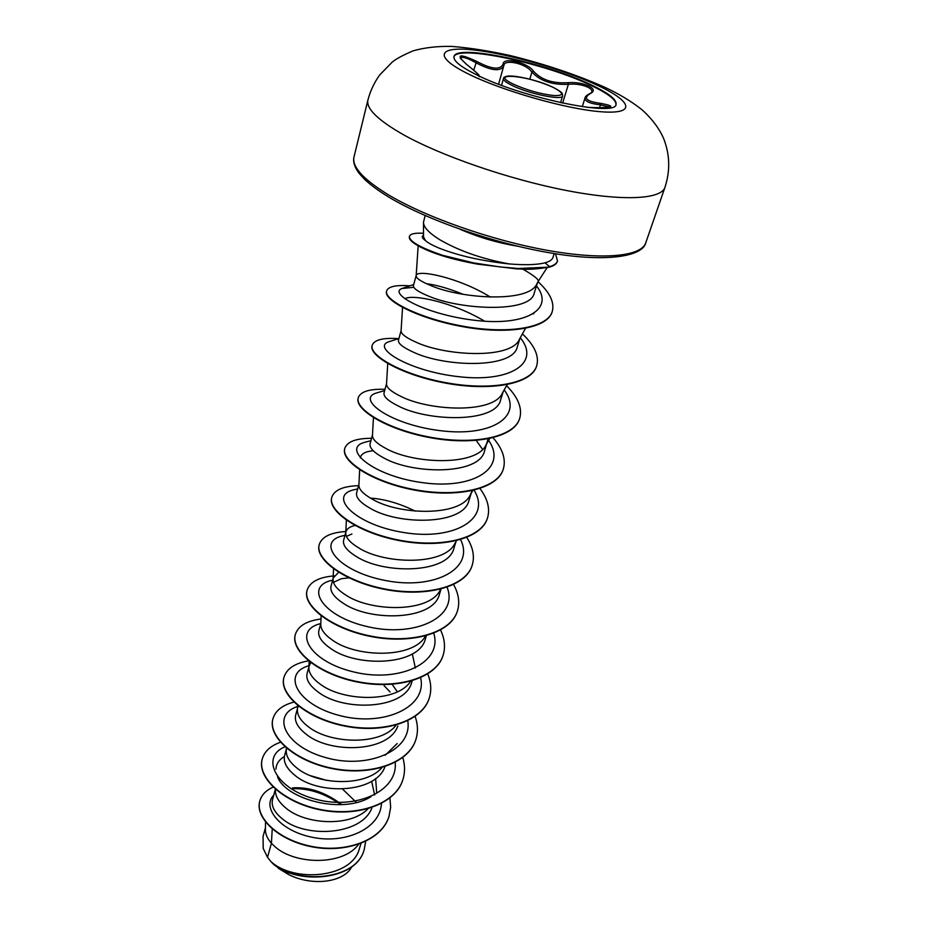 <?xml version="1.0" encoding="UTF-8"?>
<svg xmlns="http://www.w3.org/2000/svg" width="928" height="928" viewBox="0 0 928 928"><rect width="100%" height="100%" fill="white"/><g stroke="black" fill="none" stroke-linecap="round" stroke-linejoin="round"><path stroke-width="1.39" d="M453.954 56.898C456.982 44.416 545.687 63.382 590.811 85.318C607.863 93.415 616.238 99.83 615.96 104.574M590.985 84.761C608.443 93.055 616.807 99.574 616.076 104.296C616.621 117.52 520.132 97.382 475.298 74.147C460.265 66.526 453.177 60.68 454.012 56.596C455.718 43.604 545.42 62.628 590.985 84.761M498.591 84.204L503.869 65.459L503.127 63.962C503.22 56.805 527.881 62.652 533.368 71.062C541.105 79.75 552.624 83.624 567.924 82.696C575.43 82.116 582.332 83.184 588.642 85.91C594.106 88.74 594.732 91.246 590.51 93.438C582.738 98.136 586.252 101.454 601.054 103.414C616.157 106.372 613.675 107.764 593.595 107.59L587.169 107.335M590.51 93.438L591.844 91.942C592.261 90.271 590.846 88.659 587.61 87.081C581.763 84.564 575.348 83.636 568.377 84.32C552.299 85.098 540.154 81.003 531.918 72.024L529.702 69.6C522.302 62.779 504.774 59.589 503.95 65.111L503.742 66.016C500.366 71.85 491.063 70.737 475.832 62.686C468.025 58.278 462.898 56.608 460.439 57.664M609.87 107.068L600.404 104.841C589.698 103.565 584.57 101.256 585.023 97.904L582.285 106.685M557.415 261.267L557.345 261.51C556.522 264.016 553.877 265.884 549.411 267.113C528.589 270.454 525.399 268.958 517.128 268.934L477.386 264.109C455.555 260.153 438.039 255.177 424.827 249.168C413.842 244.018 408.68 239.888 409.341 236.791L409.468 236.315C409.097 241.292 420.14 247.614 442.586 255.293L473.605 262.902L500.482 266.997L518.23 268.494L549.411 267.113M423.493 222.268L423.516 236.965L425.534 240.642C428.005 242.858 432.483 245.34 438.979 248.078C458.293 255.71 481.76 261 509.391 263.946C482.328 259.04 459.058 250.92 439.582 239.598C428.887 232.916 423.516 227.14 423.493 222.268L425.14 215.574M522.94 269.178C533.96 275.57 539.052 279.641 538.217 281.381L547.091 267.67M265.547 822.057L265.408 829.342C265.28 833.889 267.287 838.541 271.417 843.297L267.508 857.298L270.86 861.52C293.932 882.922 352.35 878.259 359.449 848.378L361.015 843.413M272.229 828.959L271.417 843.297L274.827 846.545C294.524 864.71 343.012 866.079 358.614 844.294M275.384 789.206L272.565 799.495C270.999 805.84 274.328 812.348 282.553 819.006C304.952 838.17 360.934 835.676 371.757 808.334M356.456 802.476L342.536 789.078M326.876 780.425L310.752 775.773M275.5 789.299L275.419 790.331C275.291 796.201 278.713 802.047 285.673 807.87C304.755 824.586 350.332 827.486 368.033 808.752M341.829 804.634C325.658 792.373 309.198 786.782 292.471 787.884M286.613 748.235L284.652 755.369C283.075 761.795 286.462 768.419 294.814 775.251C317.701 795.029 374.657 793.695 384.714 767.363M286.624 748.188L286.242 750.706C286.091 756.436 289.629 762.19 296.856 767.966C317.179 785.076 365.98 787.35 382.336 767.143M297.424 708.772L295.707 715.047C294.211 721.195 297.737 727.622 306.286 734.303C330.078 753.919 388.728 752.527 397.822 726.021M298.34 706.022L297.737 707.635M297.54 705.373L297.389 709.862C297.238 715.418 300.904 721.056 308.398 726.775C329.718 743.92 380.735 745.938 396.163 725.081M390.085 691.975L384.041 685.606M308.943 666.78L307.122 673.426C305.695 679.308 309.372 685.502 318.142 692.01C343.557 711.996 405.617 709.63 411.87 681.825L412.194 680.792M397.37 691.801L392.115 684.319M310.787 662.638L309.221 665.782M309.14 661.362L308.908 667.719C308.746 673.078 312.539 678.588 320.322 684.238C342.884 701.533 396.801 703.099 410.686 681.222M320.833 623.419L318.896 630.448C317.562 636.028 321.39 641.979 330.391 648.301C356.433 667.708 419.456 665.91 425.465 638.65L426.381 635.715M321.134 615.879L320.798 624.219C320.624 629.37 324.568 634.717 332.642 640.274C356.549 657.685 413.494 658.787 425.546 635.935M348.858 577.854L341.423 578.701L333.477 582.32M338.662 572.298L333.303 577.9L331.064 586.055C329.834 591.322 333.825 597.006 343.047 603.13C369.854 621.934 433.747 620.658 439.501 594.024L441.067 589.06M333.303 577.9L333.071 579.304C332.897 584.211 336.992 589.373 345.378 594.813C370.376 612.004 429.386 613.072 440.255 589.999L440.719 589.152L440.255 589.999M351.909 533.983L346.434 536.384M354.995 525.48C349.868 526.64 346.863 528.728 345.958 531.732L343.65 540.177C342.502 545.084 346.666 550.49 356.143 556.394C383.658 574.525 448.537 573.864 454.024 547.903L456.042 541.476M345.958 531.732L345.761 532.904C345.587 537.521 349.844 542.486 358.556 547.787C384.366 564.433 444.593 565.871 455.022 543.24L456.495 540.699M358.904 484.497L356.654 492.722C355.61 497.257 359.96 502.35 369.704 508.022C398.008 525.422 463.826 525.434 469.034 500.192L472.004 490.715M359.67 469.812L358.892 484.938C358.707 489.242 363.15 493.963 372.198 499.113C398.854 515.156 460.358 517 470.299 494.879L471.795 491.411M372.488 434.977L370.11 443.63C369.193 447.76 373.729 452.528 383.751 457.922C412.914 474.544 479.683 475.217 484.578 450.799L488.07 438.886M373.45 417.635L372.464 435.325C372.29 439.269 376.919 443.723 386.326 448.7C413.888 464.07 476.667 466.378 486.098 444.837L487.444 441.716M386.535 383.728L384.053 392.788C383.241 396.476 387.985 400.884 398.298 406C428.249 421.753 496.132 423.214 500.679 399.655L503.162 391.744M387.73 363.556L386.524 383.972C386.361 387.521 391.175 391.674 400.977 396.442C429.478 411.069 493.58 413.911 502.454 393.031L507.14 384.668M401.082 330.635L398.483 340.124C397.81 343.337 402.775 347.362 413.389 352.176C444.292 366.989 513.161 369.24 517.36 346.643L520.016 338.221M402.555 307.47L401.082 330.797C400.942 333.906 405.965 337.722 416.162 342.246C445.66 356.05 511.131 359.484 519.39 339.346L525.468 328.408M463.049 294.269C448.549 288.411 436.334 284.896 426.381 283.701M490.471 297.134C459.163 277.565 417.055 269.05 416.208 275.465L413.447 285.522C412.914 288.237 418.11 291.833 429.038 296.31C460.833 309.871 530.781 313.316 534.226 293.062L537.486 282.715M416.208 275.465L416.162 275.709C416.057 278.319 421.312 281.752 431.926 286.01C462.469 298.897 529.343 302.992 536.941 283.69L538.217 281.381M374.634 794.96L371.629 781.272M376.698 792.721L375.62 778.534M415.361 668.067L412.334 653.927M291.021 788.765C308.05 787.86 324.684 793.162 340.912 804.68M273.052 863.794L288.944 874.744C312.4 886.356 343.14 882.505 351.503 867.32L351.979 866.543M267.508 857.298L263.216 848.436L263.053 836.488L265.431 827.822M381.489 803.184C380.492 828.832 345.1 844.341 312.098 837.253C278.876 830.537 261.789 806.826 273.737 795.192M389.899 797.744L390.653 807.314L388.994 816.478C381.675 840.374 345.761 853.273 311.762 846.44C277.611 839.84 255.014 816.942 259.817 800.945C261.592 794.878 266.034 790.273 273.157 787.141M365.667 841.406L364.24 849.468C356.039 882.134 292.459 884.314 270.93 861.602L270.86 861.52M388.948 816.64L388.89 816.791C381.57 840.698 345.668 853.598 311.657 846.765C277.518 840.165 254.933 817.266 259.736 801.258L259.782 801.096M364.194 849.619L364.147 849.77C356.213 881.159 296.276 884.929 272.971 863.736L270.93 861.602M451.82 258.518L445.243 256.65M534.412 312.342L533.426 313.919M404.736 298.77C412.972 293.7 453.908 302.644 484.59 321.192M476.25 440.452L482.583 449.396M360.296 457.898C360.98 453.931 365.284 451.53 373.207 450.718M370.446 498.127C384.331 498.986 399.284 503.324 415.303 511.142M397.184 743.525L385.19 755.288M370.956 796.7C342.188 815.016 285.29 798.88 277.53 776.748M275.941 769.184C276.219 763.906 279.05 759.684 284.409 756.506M554.225 253.564L553.03 257.334C552.241 259.77 549.573 261.603 544.991 262.833C537.01 264.84 525.144 265.222 509.391 263.946M284.966 746.796C260.524 756.691 274.433 788.174 314.836 798.985C354.972 810.353 398.193 791.654 395.177 762.375M298.19 706.336C271.011 714.293 283.724 746.158 325.89 757.642C367.79 769.695 412.751 750.59 407.775 720.731M308.978 665.701C281.636 673.16 296.09 704.572 339.752 715.569C383.16 727.1 427.657 707.461 420.639 677.718M320.786 623.57C292.622 630.1 308.293 661.212 353.661 671.93C398.796 683.194 443.108 663.01 433.747 633.244M332.688 580.162C303.908 585.846 321.297 616.552 368.451 626.864C415.384 637.71 459.07 616.946 447.076 587.25M344.972 535.34L342.664 535.839C315.648 541.871 337.502 571.625 386.002 580.615C434.327 590.127 475.24 568.713 460.566 539.609M356.108 489.288L353.034 489.996C328.152 496.341 354.925 525.074 404.654 532.672C454.233 540.769 491.782 518.694 474.115 490.228M366.827 441.751L364.136 442.459C341.516 448.897 373.102 476.458 423.783 482.827C474.37 489.659 508.451 467.26 487.977 439.478M378.299 392.44L375.968 393.112C356.213 399.318 390.514 424.838 440.951 430.743C491.33 437.076 524.227 416.533 504.182 389.946M390.526 341.226L388.554 341.84C371.536 347.664 409.051 371.432 459.546 376.78C510.017 382.533 541.024 363.254 520.295 337.711M413.842 287.297L401.917 288.515C388.113 293.677 426.346 314.905 475.832 320.427C525.712 326.296 554.851 309.233 536.697 286.195L536.477 285.905M423.412 235.341L423.412 235.341C421.358 236.408 422.066 238.183 425.534 240.642M280.465 742.249C270.558 745.764 264.48 751.355 262.253 758.988C256.94 777.014 283.005 802.198 320.462 809.529C357.837 817.139 395.618 803.752 402.88 779.682C405.107 772.595 405.084 765.206 402.798 757.526M293.874 702.09C282.332 705.152 275.349 710.72 272.936 718.806C267.786 736.182 294.489 760.925 332.584 768.338C370.597 776.005 408.749 763.129 415.872 739.523C418.18 732.157 417.936 724.455 415.141 716.428M308.514 660.852C294.826 663.23 286.636 668.717 283.956 677.336C278.98 694.016 306.368 718.284 345.112 725.766C383.774 733.503 422.321 721.184 429.27 698.065C431.659 690.397 431.149 682.358 427.738 673.96M321.007 618.999C306.576 620.878 298.016 626.052 295.336 634.52C290.545 650.458 318.64 674.192 358.069 681.744C397.416 689.55 436.357 677.834 443.12 655.249C445.579 647.257 444.732 638.847 440.58 630.031M334.242 575.87C318.849 577.146 309.801 581.96 307.087 590.289C302.493 605.427 331.342 628.581 371.467 636.214C411.522 644.078 450.857 633.024 457.423 611.007C459.963 602.655 458.699 593.839 453.606 584.559M345.831 531.524C330.646 532.475 321.772 536.825 319.232 544.585C314.859 558.853 344.497 581.369 385.352 589.083C426.126 597.006 465.868 586.647 472.201 565.268C474.834 556.533 473.025 547.253 466.772 537.44M358.591 485.669C343.163 486.156 334.231 490.03 331.795 497.315C327.654 510.644 358.115 532.475 399.724 540.258C441.264 548.251 481.412 538.658 487.502 517.963C490.216 508.776 487.699 498.974 479.985 488.557M371.571 438.294C356.027 438.306 347.095 441.67 344.787 448.398C340.912 460.729 372.221 481.794 414.619 489.659C456.947 497.71 497.501 488.94 503.336 469C506.108 459.302 502.686 448.897 493.081 437.772M385.004 389.308C369.321 388.82 360.412 391.639 358.254 397.764C354.635 409.004 386.848 429.246 430.058 437.181C473.21 445.301 514.182 437.424 519.726 418.296C522.499 408.25 518.114 397.381 506.572 385.677M398.773 338.616C383.044 337.606 374.181 339.834 372.186 345.309C368.868 355.366 402.021 374.703 446.09 382.707C490.088 390.897 531.477 383.995 536.709 365.76C539.342 356.074 534.586 345.448 522.429 333.883M409.886 285.824C395.989 284.815 388.24 286.52 386.64 290.94C383.67 299.651 417.252 317.805 461.808 325.983C506.618 334.521 547.648 328.303 552.288 311.414C554.642 302.47 549.898 292.564 538.043 281.706M423.504 233.276C414.978 232.8 410.304 233.81 409.468 236.315M262.206 759.162L262.16 759.324C256.847 777.351 282.912 802.534 320.357 809.866C357.732 817.475 395.502 804.077 402.775 780.019L402.833 779.845M272.89 718.98L272.844 719.142C267.693 736.53 294.396 761.273 332.479 768.686C370.481 776.353 408.645 763.477 415.756 739.86L415.814 739.686M283.91 677.51L283.864 677.684C278.876 694.376 306.263 718.643 345.007 726.125C383.658 733.862 422.205 721.543 429.165 698.413L429.212 698.239M295.278 634.706L295.232 634.88C290.441 650.83 318.536 674.563 357.953 682.126C397.3 689.922 436.23 678.206 443.004 655.609L443.062 655.423M307.04 590.475L306.982 590.66C302.4 605.81 331.238 628.975 371.362 636.596C411.406 644.461 450.741 633.395 457.295 611.378L457.353 611.192M319.186 544.771L319.128 544.968C314.754 559.248 344.381 581.775 385.236 589.477C425.998 597.4 465.74 587.041 472.085 565.662L472.143 565.465M331.748 497.512L331.69 497.71C327.549 511.05 357.999 532.892 399.597 540.664C441.125 548.668 481.272 539.064 487.374 518.369L487.432 518.16M344.74 448.607L344.682 448.816C340.796 461.146 372.105 482.235 414.491 490.088C456.808 498.139 497.362 489.369 503.196 469.417L503.266 469.208M358.196 397.984L358.138 398.193C354.519 409.434 386.721 429.687 429.931 437.622C473.071 445.742 514.042 437.865 519.587 418.725L519.657 418.516M372.186 345.309L372.07 345.75C368.741 355.818 401.894 375.167 445.95 383.171C489.938 391.361 531.326 384.447 536.57 366.2L536.639 365.98M386.582 291.172L386.512 291.404C383.542 300.127 417.124 318.281 461.657 326.459C506.468 334.996 547.497 328.767 552.137 311.878L552.206 311.646M278.307 868.272L288.944 874.744M555.547 253.773L557.496 261.023C556.672 263.54 554.039 265.396 549.573 266.626L544.991 262.833M601.054 103.414L599.488 107.764M610.067 107.08L610.322 106.859C609.487 106.766 611.424 108.193 593.595 107.59L587.146 107.335M589.93 93.473L589.93 93.473C586.74 95.236 585.104 96.709 585.023 97.892M567.924 82.696L568.377 84.32L562.635 103.136M533.368 71.062L531.918 72.024L529.807 79.216M473.779 70.157L476.551 61.318C491.573 69.391 500.424 70.284 503.127 63.962M466.935 64.716L466.761 64.589C455.451 54.253 458.71 53.163 476.551 61.318M477.955 75.435C479.788 75.435 476.052 71.816 466.761 64.589M511.664 85.237C505.899 82.348 503.173 80.11 503.486 78.509C503.278 77.453 504.762 76.641 507.952 76.061C512.314 75.992 514.727 75.829 527.672 78.683C537.463 81.188 546.116 84.146 553.598 87.568C563.354 92.823 561.66 93.183 562.391 93.867L562.623 95.909C562.53 100.816 528.136 93.682 511.664 85.237M553.436 87.534C529.47 75.528 487.026 71.468 512.998 83.984C526.431 90.028 539.957 93.89 553.564 95.549C564.305 95.897 564.259 93.218 553.436 87.534M467.387 73.486C432.854 56.248 438.561 46.052 473.593 49.961C508.219 53.65 563.876 69.577 597.713 85.446C631.968 101.314 636.631 114.388 601.796 111.812C567.484 109.492 501.41 90.677 467.387 73.486M402.903 134.432C377.684 119.967 366.015 108.495 367.917 100.015C370.33 90.932 374.239 82.604 379.633 75.029L392.277 62.048C396.012 58.928 402.938 55.193 413.053 50.854C424.479 47.618 437.308 46.133 451.553 46.4C469.301 47.78 488.894 50.831 510.342 55.576C544.585 64.044 575.87 74.53 604.232 87.023C618.605 93.635 631.191 101.21 642.002 109.759C656.618 122.832 663.01 135.871 664.9 141.996C669.946 156.867 669.958 172.005 664.924 187.433C661.107 199.427 622.421 201.504 565.326 190.286C508.335 179.116 440.823 155.742 402.903 134.432M645.749 242.869C642.849 256.116 607.666 262.798 550.78 252.996C494.334 243.554 425.94 219.727 388.217 196.759C378.427 190.739 370.597 184.962 364.716 179.452C356.804 171.1 358.057 171.668 355.9 168.304C353.777 163.978 353.139 160.208 353.997 157.006C351.828 166.646 362.987 179.058 387.486 194.254C424.316 216.618 490.355 240.016 546.499 250.189C602.736 260.408 641.352 256.499 645.749 242.869L664.924 187.433M460.23 229.332C478.558 237.278 497.57 242.881 517.279 246.129M501.549 85.318L503.486 78.509M353.997 157.006L367.917 100.015M418.168 245.827L416.162 275.709M489.648 438.561L486.098 444.837M472.781 490.541L470.299 494.879M346.376 520.179L345.761 532.904M333.535 568.841L333.071 579.304M286.311 747.98L286.242 750.706M275.442 789.252L275.419 790.331M342.664 535.839L344.961 535.386M353.034 489.996L357.698 488.917M364.136 442.459L370.922 440.684M375.968 393.112L384.644 390.595M388.554 341.84L398.912 338.569M401.917 288.515L413.726 284.525M560.558 102.683L562.623 95.909M479.231 76.711C477.92 74.948 483.755 78.254 466.854 64.624L460.16 58.116"/></g></svg>

